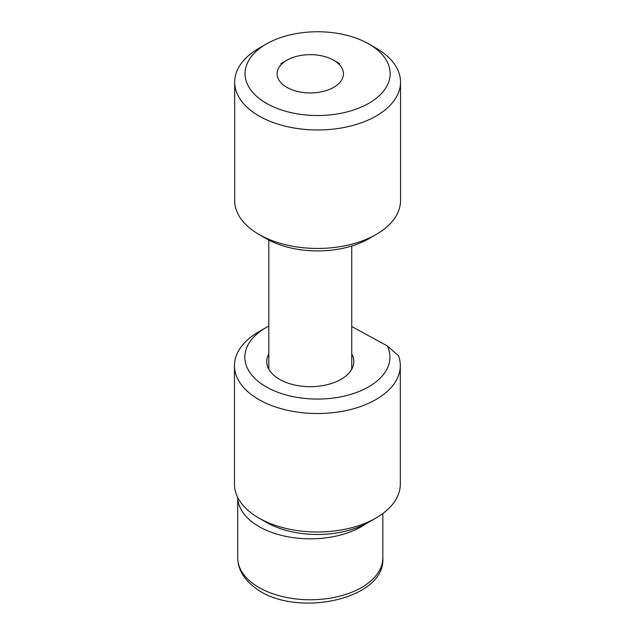 <?xml version="1.0" encoding="UTF-8"?>
<svg xmlns="http://www.w3.org/2000/svg" width="635" height="635" viewBox="0 0 635 635"><rect width="100%" height="100%" fill="white"/><g stroke="black" fill="none" stroke-linecap="round" stroke-linejoin="round"><path stroke-width="0.95" d="M376.237 234.434L368.911 238.665A72.557 41.886 0 0 1 266.303 238.665L258.977 234.434A82.915 47.871 0 0 0 258.977 234.434A82.915 47.871 0 0 0 376.237 234.434A82.915 47.871 0 0 0 400.526 200.581L400.526 82.098A82.915 47.871 0 0 0 376.237 48.252L368.911 44.021A72.557 41.886 0 0 0 266.303 44.021A72.557 41.886 0 0 0 266.303 103.259A72.557 41.886 0 0 0 368.911 103.259A72.557 41.886 0 0 0 368.911 44.021L376.237 48.252M266.303 44.021L258.969 48.252A82.915 47.871 0 0 0 234.688 82.098L234.688 200.581A82.915 47.871 0 0 0 258.969 234.434L266.303 238.665M234.688 82.098A82.915 47.871 0 0 0 258.977 115.951A82.915 47.871 0 0 0 349.337 126.333A82.915 47.871 0 0 0 400.526 82.098M268.819 353.87A43.529 25.13 0 0 0 266.748 361.537A43.529 25.13 0 0 0 280.384 379.809A43.529 25.13 0 0 0 327.509 384.619A43.529 25.13 0 0 0 353.806 361.537A43.529 25.13 0 0 0 351.734 353.87M266.089 327.565L258.762 331.795A82.915 47.871 180 0 0 234.474 365.649A82.915 47.871 180 0 0 260.453 400.447A82.915 47.871 180 0 0 350.21 409.615A82.915 47.871 180 0 0 400.312 365.649A82.915 47.871 180 0 0 398.518 355.751L387.263 345.9A72.557 41.886 180 0 1 354.901 393.041A72.557 41.886 180 0 1 267.573 387.636A72.557 41.886 180 0 1 266.089 327.565A72.557 41.886 180 0 1 268.819 326.072M400.312 365.649L400.312 484.132A82.915 47.871 180 0 1 376.031 517.977A82.915 47.871 180 0 1 260.453 518.93A82.915 47.871 180 0 1 258.762 517.977A82.915 47.871 180 0 1 234.474 484.132L234.474 365.649M376.031 517.977L368.697 522.208A72.557 41.886 180 0 1 267.573 523.042A72.557 41.886 180 0 1 266.089 522.208L258.762 517.977M387.263 345.9L351.734 326.525M336.78 62.286A33.171 19.145 180 0 1 330.216 89.098A33.171 19.145 180 0 1 283.774 85.312A33.171 19.145 180 0 1 286.822 60.261A33.171 19.145 180 0 1 333.732 60.261A33.171 19.145 180 0 1 336.78 62.286M366.443 523.462A72.557 41.886 180 0 1 252.301 522.129A72.557 41.886 180 0 1 237.728 497.403L237.72 557.871A72.557 41.886 180 0 0 252.301 583.057A72.557 41.886 180 0 0 333.272 597.606A72.557 41.886 180 0 0 382.834 557.871C385.866 600.607 292.108 618.895 253.873 586.756C243.356 578.588 237.966 568.96 237.72 557.871M351.734 246.007L351.734 369.197M382.834 513.532L382.834 557.871M268.819 240.046L268.819 369.197M286.822 60.261L280.964 63.643M333.732 60.261L339.59 63.643"/></g></svg>
